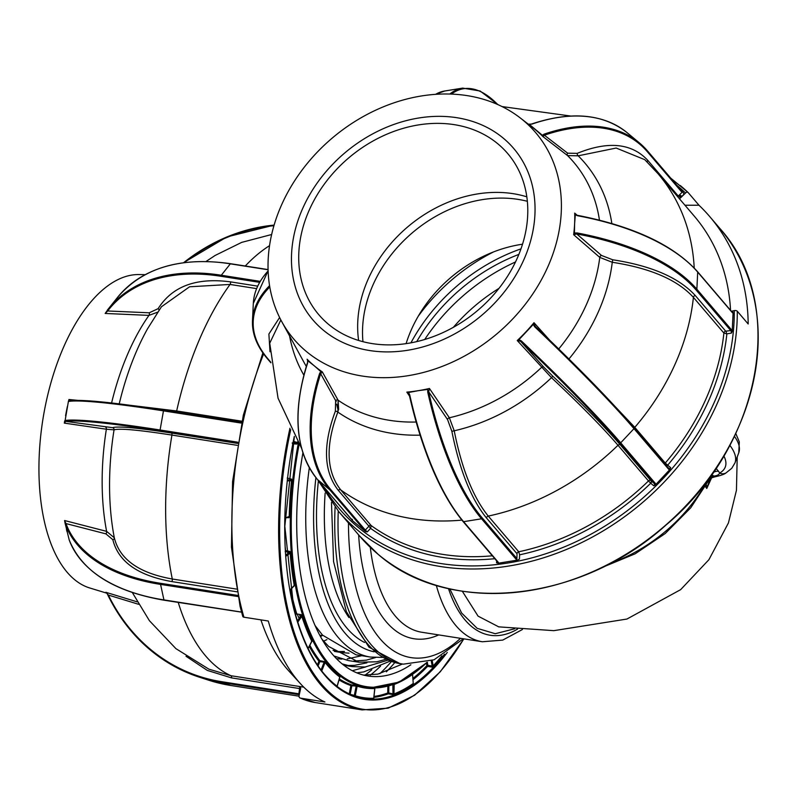 <?xml version="1.0" encoding="UTF-8"?>
<svg xmlns="http://www.w3.org/2000/svg" width="798" height="798" viewBox="0 0 798 798"><rect width="100%" height="100%" fill="white"/><g stroke="black" fill="none" stroke-linecap="round" stroke-linejoin="round"><path stroke-width="1.2" d="M518.88 254.392A166.174 133.685 -40.5 0 0 416.726 341.624M338.661 409.574L338.113 400.227A168.707 135.72 -40.5 0 0 416.117 422.032M338.272 410.88L336.636 404.117M336.138 401.683L335.888 400.387M315.04 625.482L322.522 635.128L356.058 654.809L370.362 657.053A183.37 89.685 -81.1 0 1 309.325 467.718M333.035 650.32L341.903 652.594L349.065 653.173M337.165 651.597L344.437 651.457M323.579 641.143L326.901 639.647M320.467 636.565L322.691 635.308M211.56 591.308L211.989 592.465M235.26 595.029L235.689 596.186M347.13 665.502L354.492 665.352L366.91 662.819M222.093 592.964L222.522 594.121M239.959 420.905L239.699 422.122M319.679 660.624L325.245 662.23M297.155 614.021L299.14 618.39M342.103 663.876L352.357 666.609L365.025 666.998L387.938 660.165M209.854 416.187L209.595 417.394M710.22 478.182A7.641 4.708 63 0 0 711.507 477.852L714.878 476.845A7.641 6.314 78.9 0 0 714.968 476.825M711.068 476.885A7.641 6.224 80.2 0 0 713.592 477.084M711.517 476.416A7.641 6.314 78.9 0 0 714.878 476.845M602.34 567.368L635.158 553.802L665.193 533.553L690.739 507.797L710.32 477.992L710.22 476.645M711.138 476.087C715.926 476.266 718.769 475.259 719.656 473.054A7.641 6.923 60.4 0 0 725.951 472.965L731.756 468.296L734.978 462.9A91.68 30.903 20.5 0 0 729.831 445.314M711.607 476.336A7.641 6.344 79.1 0 0 715.058 476.805C720.774 475.528 724.404 474.251 725.951 472.965M723.846 455.907A84.039 28.329 -159.5 0 1 719.656 473.054L718.569 471.309A7.641 6.145 -40.5 0 0 713.083 472.616M709.532 480.476L706.769 488.466L706.469 485.014M711.626 477.793L706.769 488.466A296.487 99.94 -159.5 0 0 705.492 486.69M514.61 628.794L495.259 633.712L477.154 628.325L461.613 613.004L449.803 588.884M462.301 591.228L478.062 616.126L498.77 626.879M731.337 311.25L734.27 310.631A2.294 1.127 179.5 0 1 737.272 311.21L748.175 323.978A236.846 190.532 -40.5 0 0 709.781 216.647A236.846 190.532 -40.5 0 0 698.958 205.216L688.056 192.448A2.294 1.357 133.6 0 0 687.996 192.388A2.294 1.357 133.6 0 0 685.532 193.016A234.552 188.687 -40.5 0 0 677.801 186.133A234.552 188.687 -40.5 0 0 677.033 185.495M523.129 120.249A159.002 127.909 139.5 0 1 513.543 318.063A159.002 127.909 139.5 0 1 306.302 351.429A159.002 127.909 139.5 0 1 281.674 321.484A159.002 127.909 139.5 0 1 331.649 138.573A159.002 127.909 139.5 0 1 520.136 117.855A159.002 127.909 139.5 0 1 523.129 120.249M308.467 361.285L307.819 360.746L307.519 363.349A192.258 113.136 129.8 0 0 317.574 479.608L352.437 520.605L365.544 531.518L329.684 489.683A192.258 113.136 -50.2 0 1 319.629 373.424L320.666 373.733L322.332 371.928A162.293 130.553 139.5 0 1 314.392 365.913L308.467 361.285L308.736 360.856A162.293 130.553 139.5 0 1 307.08 359.23L308.108 360.985M427.728 392.077L427.808 389.414L418.122 390.701L408.556 392.516L409.763 394.97A192.258 68.947 80.9 0 0 463.598 521.683L498.231 562.241A2.673 1.267 2.8 0 1 498.231 563.218L517.663 560.086A2.673 1.267 2.8 0 1 516.186 559.348L481.553 518.79A192.258 68.947 -99.1 0 1 427.728 392.077L428.676 391.798L429.454 388.476A162.293 130.553 139.5 0 1 418.122 390.701A162.293 130.553 139.5 0 1 406.83 392.117L409.713 394.98M668.624 469.214A0.768 0.618 -40.5 0 0 668.724 468.326A1.905 1.127 129.8 0 0 670.709 467.738L669.901 469.493A2.673 1.576 -50.2 0 1 668.624 469.214L633.991 428.656A192.258 15.631 -136.8 0 0 534.67 326.781L535.109 326.232L533.992 322.701A162.293 130.553 139.5 0 1 525.912 331.858A162.293 130.553 139.5 0 1 517.254 340.537L518.989 339.639L521.383 340.946L520.785 341.504L517.603 340.267M577.812 215.789L575.318 214.712L574.61 223.849L574.42 233.086L576.984 232.926A192.258 91.052 2.8 0 1 696.863 289.225L731.487 329.783A2.673 0.958 -99.1 0 1 732.195 331.35L733.093 312.796A2.673 0.958 -99.1 0 1 732.325 312.636L697.691 272.088A192.258 91.052 -177.2 0 0 577.812 215.789L574.7 213.126A162.293 130.553 139.5 0 1 574.76 215.62A162.293 130.553 139.5 0 1 574.61 223.849A162.293 130.553 139.5 0 1 573.652 234.712L576.725 233.934L601.502 255.45L612.744 259.789C651.397 265.734 678.889 277.634 695.238 295.489A1.905 1.536 -40.5 0 0 693.402 297.365C677.492 279.859 650.44 268.168 612.265 262.273L599.767 257.395L573.652 234.712M520.136 117.855L532.635 127.5A162.293 130.553 139.5 0 1 535.687 129.954A162.293 130.553 139.5 0 1 542.999 136.638L544.366 135.211L567.677 153.186L577.193 153.366C608.166 140.787 631.697 143.121 647.786 160.358A1.905 1.536 -40.5 0 0 647.268 162.104M323.24 330.103A132.019 106.204 -40.5 0 0 495.309 302.402A132.019 106.204 -40.5 0 0 503.269 138.154A132.019 106.204 -40.5 0 0 331.19 165.854A132.019 106.204 -40.5 0 0 323.24 330.103M497.902 143.869A124.159 99.88 -40.5 0 0 342.073 163.889A124.159 99.88 -40.5 0 0 318.841 314.751A124.159 99.88 -40.5 0 0 328.596 324.387A124.159 99.88 -40.5 0 0 484.436 304.367A124.159 99.88 -40.5 0 0 507.668 153.505A124.159 99.88 -40.5 0 0 497.902 143.869M526.83 196.827A124.159 99.88 -40.5 0 0 407.339 227.201A124.159 99.88 -40.5 0 0 358.621 340.457M517.822 552.216L518.939 552.056M650.35 482.9L651.467 481.753M666.111 465.264L666.749 464.476M726.449 333.863A202.473 162.872 -40.5 0 0 726.26 331.29M531.887 124.119L531.528 124.019C571.308 110.842 603.198 113.755 627.218 132.767A192.258 113.136 129.8 0 0 531.887 124.119L528.336 124.179M529.413 124.478L529.712 125.246M280.846 319.948L269.714 343.24M269.993 351.748L268.886 334.033L279.609 317.504M307.469 359.938L307.639 362.93M319.629 373.424L320.806 371.549L314.392 365.913A162.293 130.553 139.5 0 1 308.736 360.856M352.437 520.605L351.798 519.089M364.307 530.231A0.768 0.618 -40.5 0 0 365.304 530.072L367.23 531.927L365.544 531.518M494.81 558.7A227.679 183.161 139.5 0 1 370.591 528.346L368.776 526.042A1.905 1.536 139.5 0 1 371.2 525.593A225.385 181.316 -40.5 0 0 492.336 555.797M335.35 411.229L335.639 400.586A1.905 1.506 150.9 0 1 338.123 400.237L337.843 412.087A1.905 0.758 21.5 0 0 335.35 411.229C322.661 445.194 323.639 471.568 338.302 490.351A1.905 1.536 -40.5 0 1 340.726 489.902A225.385 181.316 -40.5 0 0 461.882 520.106M420.057 435.149A176.687 142.134 139.5 0 1 337.843 412.087C325.335 445.424 326.292 471.359 340.726 489.902L371.2 525.593L370.591 528.346L367.23 531.927M409.763 394.97L408.556 393.274M535.109 326.232L535.109 326.232A191.49 15.571 43.2 0 1 634.041 427.708A0.768 0.618 -40.5 0 1 634.101 427.768C610.64 400.536 577.642 366.691 535.109 326.232L534.83 325.943M597.343 387.718L634.789 427.359A225.385 181.316 -40.5 0 0 693.402 297.365L723.886 333.055A1.905 1.536 139.5 0 1 725.711 331.18L730.749 330.562L696.125 290.013A191.49 90.683 -177.2 0 0 576.725 233.934L576.984 232.926M575.318 214.712L574.849 213.734L575.268 215.63M732.195 331.35L731.407 333.105A1.905 0.688 80.9 0 0 730.749 330.562A0.768 0.618 139.5 0 0 731.487 329.783M732.325 312.636A0.768 0.618 -40.5 0 0 731.836 312.078M670.709 467.738L665.263 463.049A225.385 181.316 -40.5 0 0 723.886 333.055L726.868 333.843A227.679 183.161 139.5 0 1 667.647 465.194A1.905 1.127 -50.2 0 1 666.639 465.882M664.854 463.778A1.905 1.536 139.5 0 1 665.263 463.049L634.789 427.359A1.905 1.536 -40.5 0 0 634.37 428.087M521.383 340.946A192.258 15.631 43.2 0 1 620.704 442.82L655.338 483.379A2.673 1.576 -50.2 0 1 655.527 484.825L669.901 469.493M534.67 326.781L533.234 324.457L518.989 339.639M552.815 376.217L551.488 377.683A176.687 142.134 139.5 0 1 454.212 430.79L449.364 417.763A168.707 135.72 -40.5 0 0 541.433 367.499A1.905 1.387 138.1 0 1 543.727 367.09L552.815 376.217C581.852 403.469 604.385 426.381 620.415 444.935A1.905 1.536 -40.5 0 0 618.001 445.254C602.37 427.139 580.196 404.616 551.488 377.683L517.254 340.537M516.186 559.348A0.768 0.618 -40.5 0 0 516.924 558.56L517.004 553.722A1.905 1.536 139.5 0 1 518.75 551.777L488.266 516.087A1.905 1.536 -40.5 0 0 486.521 518.032C471.189 499.079 459.628 470.172 451.868 431.329L454.212 430.79C461.803 468.955 473.154 497.383 488.266 516.087A225.385 181.316 -40.5 0 0 618.001 445.254L648.475 480.945A1.905 1.536 139.5 0 1 650.899 480.625L651.278 480.995A1.905 1.127 -50.2 0 1 650.719 483.239L648.475 480.945A225.385 181.316 -40.5 0 1 518.75 551.777L519.628 554.81L519.418 559.139L517.663 560.086M429.454 388.476L449.364 417.763A1.905 1.416 145.8 0 0 447.558 419.588L451.868 431.329M655.527 484.825L653.771 485.792A1.905 1.127 129.8 0 0 654.34 483.538L619.707 442.98A191.49 15.571 -136.8 0 0 520.785 341.504L543.727 367.09M498.231 563.218L496.536 562.819A1.905 0.908 -177.2 0 0 497.703 562.081L497.703 562.051A0.768 0.618 139.5 0 1 497.563 561.672M307.519 363.349L307.609 362.861A191.49 112.678 -50.2 0 0 301.085 388.247M694.22 267.998A225.385 181.316 -40.5 0 0 657.911 173.565L644.764 159.67L616.186 148.039L578.191 155.819L567.577 155.59L542.999 136.638M574.67 233.804A124.159 99.88 -40.5 0 0 573.912 232.557M682.18 191.54L683.317 192.697L682.26 191.819M530.062 125.017L542.391 135.281L543.997 134.194L544.366 135.211A191.49 112.678 129.8 0 1 647.407 151.81A0.768 0.618 139.5 0 0 647.507 150.922L639.328 142.842A192.258 113.136 -50.2 0 1 647.447 150.862A0.768 0.618 139.5 0 1 647.507 150.922L682.14 191.48A0.768 0.618 139.5 0 1 682.031 192.368L647.407 151.81M647.557 150.992L682.081 191.42A0.768 0.618 139.5 0 1 682.14 191.48M682.031 192.368L678.27 196.049L647.786 160.358M678.679 195.949L680.604 197.794L679.298 198.602A2.294 1.357 133.6 0 0 680.614 197.804L685.532 193.016M684.963 205.236L698.958 205.216M730.549 310.332A225.385 181.316 -40.5 0 0 694.26 216.118L657.911 173.565M732.165 312.227A1.905 0.688 80.9 0 0 732.464 311.26L733.093 312.796M731.407 333.105L726.868 333.843M683.317 192.697L683.956 194.223L680.604 197.794A227.679 183.161 139.5 0 1 680.614 197.804M406.092 343.639A124.159 99.88 139.5 0 1 407.608 339.1A124.159 99.88 139.5 0 1 522.53 244.208M362.95 341.684A124.159 99.88 139.5 0 1 369.294 294.233A124.159 99.88 139.5 0 1 527.358 201.296M574.041 231.39A124.159 99.88 139.5 0 1 574.48 231.969M575.168 232.886A124.159 99.88 139.5 0 1 575.797 233.764M290.652 589.582A214.532 104.927 98.9 0 0 293.075 600.515A214.532 104.927 98.9 0 0 296.806 613.971L295.868 614.37A215.3 105.306 -81.1 0 1 292.118 600.864A215.3 105.306 -81.1 0 1 292.008 600.415M292.427 443.768L296.756 444.057L298.312 442.78M287.21 478.042L291.44 479.079L292.537 480.775L287.38 480.865M287.17 517.653L288.926 517.722L290.223 516.406L289.235 516.456L284.916 518.51M285.305 547.578A214.532 104.927 98.9 0 0 285.494 550.56L289.794 551.428L289.465 552.406L290.183 553.164L285.834 556.256M293.744 586.301L295.22 585.153A214.004 104.668 98.9 0 1 291.17 552.984L289.794 551.428M410.88 664.764A202.473 99.032 -81.1 0 1 368.058 676.026A202.473 99.032 -81.1 0 1 304.706 594.39A202.473 99.032 -81.1 0 1 302.911 452.835M220.178 419.06L220.438 417.843M229.724 420.556L229.984 419.339M196.478 415.339L196.737 414.122M206.024 416.835L206.283 415.618M182.323 413.115L182.582 411.908M225.086 594.52L224.697 593.373M234.632 596.026L234.243 594.869M201.385 590.809L201.006 589.652M210.931 592.306L210.552 591.148M177.685 587.089L177.306 585.932M187.231 588.585L186.852 587.438M300.557 698.15A236.846 115.85 98.9 0 0 315.33 702.559L300.118 698.021A2.294 1.985 114.1 0 0 300.557 698.15L324.916 701.971A236.846 115.85 -81.1 0 1 300.527 683.776A236.846 115.85 -81.1 0 1 268.278 621.024L243.919 617.203A2.294 1.377 163.9 0 1 242.762 616.405L240.058 606.271L231.45 547.159L232.577 481.663L243.35 415.1L262.881 352.876M299.29 694.699L221.744 682.529L221.535 681.672L298.891 693.811L299.579 688.564A1.905 0.938 98.9 0 0 299.579 687.158A1.905 0.938 98.9 0 0 299.1 686.42L303.779 687.158M300.118 698.021A2.294 1.985 114.1 0 1 299.08 695.617L300.577 688.953A2.294 1.985 114.1 0 0 299.1 686.42L231.021 675.736A225.385 110.244 -81.1 0 1 178.233 602.43M145.196 274.662L138.912 274.562A159.002 77.765 98.9 0 0 58.294 360.247A159.002 77.765 98.9 0 0 45.217 525.074A159.002 77.765 98.9 0 0 89.745 587.976L106.842 593.193M66.473 529.493A162.293 79.381 98.9 0 0 66.753 530.61A162.293 79.381 98.9 0 0 67.012 531.658M287.569 517.094L288.806 517.084M293.405 441.294L297.355 442.571A214.762 105.047 -81.1 0 1 297.484 441.902M297.983 442.72L297.355 442.571M292.208 442.91L296.547 443.199L293.235 442.132M287.48 479.987L290.981 479.847L291.559 480.695A214.762 105.047 -81.1 0 0 289.235 516.456L288.557 517.134M288.926 517.722L288.627 517.114M284.926 518.092L289.235 516.456M339.31 678.948A214.532 104.927 98.9 0 0 351.629 684.903A0.768 0.668 -71.3 0 0 350.881 685.552A215.3 105.306 -81.1 0 1 339.03 679.906M349.225 694.021L350.881 685.552M356.177 686.061L351.838 685.761L350.162 694.3L354.342 695.407L356.177 686.061L357.155 686.15L355.28 695.736A224.557 109.835 98.9 0 0 373.703 698.26L373.703 698.26A0.768 0.668 -92 0 0 374.222 699.108L373.793 698.769M354.342 695.407L355.28 695.736A0.768 0.668 -72.3 0 0 355.619 696.534M375.26 687.916A0.768 0.668 -92 0 0 374.751 688.554L374.751 688.554A214.762 105.047 -81.1 0 1 357.155 686.15A0.768 0.668 -72.4 0 1 357.903 685.502L351.629 684.903M388.865 685.841L388.726 692.943L392.995 693.901L392.845 684.614M388.726 692.943L387.738 692.993A0.768 0.638 -110.1 0 0 388.327 693.831A224.777 109.944 -81.1 0 1 373.903 697.362M393.165 684.494L394.172 684.455L393.973 693.971A0.768 0.638 -111 0 0 394.561 694.809L388.327 693.831M393.973 693.971A224.557 109.835 98.9 0 0 413.244 683.487L412.576 674.44M413.244 683.487A0.768 0.599 -125.2 0 0 413.893 684.285L413.234 683.367M412.875 678.47A224.019 109.575 98.9 0 0 426.89 665.602L426.441 663.138M426.89 665.602A0.768 0.549 -136.4 0 0 427.608 666.34A224.777 109.944 -81.1 0 1 412.965 679.706M432.197 660.564L433.174 665.891L432.187 666.081L431.249 660.934M427.309 662.31L427.858 665.303L432.187 666.081M441.893 655.836A224.557 109.835 98.9 0 1 433.174 665.891A0.768 0.539 -136.8 0 0 433.893 666.629L431.937 667.118L427.608 666.34M68.867 401.404A0.768 0.748 -98.6 0 1 69.496 400.796L69.496 400.796C82.264 399.289 113.755 402.441 163.949 410.232L241.335 422.381A1.905 1.666 -72.1 0 0 241.694 422.391L163.949 410.232L163.47 410.87A192.258 12.997 -168.9 0 0 68.867 401.404L68.907 399.499L69.755 400.805A191.49 12.948 11.1 0 1 163.919 410.232M157.974 312.038L148.967 315.38L105.156 313.454L107.66 310.981L149.226 312.796L158.124 308.666C172.248 286.253 196.378 277.325 230.522 281.874A1.905 0.938 -81.1 0 1 230.053 284.447L189.575 286.781L161.435 306.771L147.61 328.666A176.687 86.423 98.9 0 0 119.221 403.888M68.907 399.499L78.034 400.387M112.548 427.678A1.905 1.895 -113.1 0 1 114.054 429.853A176.687 86.423 98.9 0 0 114.323 537.782L106.613 531.358A168.707 82.523 -81.1 0 1 106.363 429.214L64.319 423.12L65.715 421.374L112.548 427.678C117.914 426.012 137.525 427.788 171.38 433.025A1.905 0.938 -81.1 0 1 171.909 433.773A1.905 0.938 -81.1 0 1 171.929 435.08C138.732 429.942 119.441 428.197 114.054 429.853L106.363 429.214A1.905 1.127 98.2 0 0 105.615 427.159M237.854 596.495A2.673 1.776 38.7 0 1 237.465 596.465L160.109 584.326A192.258 109.027 166.2 0 1 65.386 524.386A0.768 0.628 -20.2 0 1 65.975 523.568L64.558 520.525L106.613 531.358A1.905 1.077 104.4 0 1 105.875 533.852L112.827 539.677C118.244 561.593 137.884 575.558 171.75 581.572A1.905 0.938 -81.1 0 0 172.288 579.009A225.385 110.244 -81.1 0 1 171.929 435.08L237.265 445.334M132.348 592.575L149.426 620.714L175.899 648.634L208.896 669.163L231.021 675.736A1.905 0.938 -81.1 0 1 231.5 676.475A1.905 0.938 -81.1 0 1 231.5 677.881L207.33 670.42L186.024 656.265M137.216 601.862L105.855 592.296L108.368 595.069A191.49 166.523 -72.1 0 0 221.535 681.672M64.668 521.094A162.293 79.381 98.9 0 0 65.246 523.987M67.401 406.352A162.293 79.381 98.9 0 0 66.453 411.03A162.293 79.381 98.9 0 0 65.566 415.748M64.668 420.915A162.293 79.381 98.9 0 0 64.399 422.571M107.331 310.452A162.293 79.381 98.9 0 0 105.516 312.956M230.961 685.502L299.021 696.185L230.901 685.502L208.567 680.165A192.258 167.191 -72.1 0 0 230.901 685.502L221.744 682.529A192.258 167.191 107.9 0 1 199.42 677.203A192.258 167.191 107.9 0 1 108.129 595.587L108.368 595.069L138.603 604.295M108.129 595.587L106.972 593.333M107.331 310.252L107.421 310.063A0.768 0.569 37.6 0 0 107.66 310.981A191.49 126.902 -141.3 0 1 220.527 276.218L230.333 263.849M129.695 405.234L176.657 410.97L241.954 421.214M256.607 288.617L230.053 284.447A225.385 110.244 -81.1 0 0 176.657 410.97A1.905 0.938 -81.1 0 1 176.129 412.147M68.508 400.796L65.127 420.476A192.258 12.997 11.1 0 1 159.73 429.942L237.086 442.082A2.673 2.324 107.9 0 1 237.784 442.331M65.127 420.476A0.768 0.748 81.4 0 0 65.715 421.374A191.49 12.948 -168.9 0 1 159.939 430.81L163.47 410.87L240.826 423.01L241.305 422.371M237.086 442.082L237.295 442.95L159.939 430.81M112.827 539.677A1.905 1.576 -11.3 0 0 114.323 537.782C119.6 559.328 138.922 573.074 172.288 579.009L236.407 589.074M65.386 524.386L69.217 539.977A192.258 109.027 -13.8 0 0 163.939 599.916L160.318 583.268L237.624 595.398M69.217 539.977A0.768 0.628 159.8 0 0 69.236 540.027C82.084 571.498 113.735 591.567 164.179 600.226L241.325 612.136M300.527 683.776L288.996 671.158A225.385 110.244 -81.1 0 1 260.916 619.866M299.1 694.669L298.891 693.811L299.469 693.881M356.796 672.844L363.798 671.896L390.9 660.824M321.035 670.071L324.158 662.131L325.085 662.48L321.744 670.978A224.557 109.835 98.9 0 0 337.105 686.2L337.105 686.2A0.768 0.648 -53.1 0 0 337.095 686.589M320.906 670.42L321.744 670.978A0.768 0.608 -38.4 0 0 321.744 670.998M324.158 662.131L319.799 661.652L318.093 665.991M339.848 676.804L340.566 676.395A0.768 0.648 -53.1 0 0 339.758 677.013L339.758 677.013A214.762 105.047 -81.1 0 1 325.085 662.48A0.768 0.608 -38.4 0 1 325.953 661.911L319.779 660.624A0.768 0.608 -37.7 0 0 318.911 661.193A215.3 105.306 -81.1 0 1 309.255 646.39M317.424 664.993L318.911 661.193M297.335 621.024L300.996 615.707L301.824 616.295L297.724 622.26M311.769 641.562L312.706 640.714A0.768 0.549 -26.4 0 0 311.799 641.203L311.39 641.682L311.799 641.203A214.762 105.047 -81.1 0 1 301.824 616.295L302.771 615.886L301.155 614.65L296.806 613.971M375.459 657.582L366.392 660.136L353.664 661.103M385.923 659.258L376.925 661.791L358.891 662.22L348.357 660.564L333.953 656.006M213.774 418.052L214.034 416.835M198.004 590.271L197.535 589.114M190.074 414.332L190.333 413.115M358.891 662.22L328.686 646.49L321.993 639.278M361.753 655.707L347.27 658.909M341.843 659.088L336.457 658.679M402.481 664.026L377.953 674.111L363.549 675.098M300.297 616.714L299.36 614.37M365.843 666.919L352.327 670.739M318.372 665.283L317.494 664.814M319.789 661.692L318.971 661.083M295.22 585.153L294.253 585.443A214.762 105.047 -81.1 0 1 290.183 553.164L291.17 552.984M285.744 555.049L289.465 552.406L285.165 551.528M184.498 412.207A139.431 68.199 98.9 0 0 184.178 413.404M410.94 342.831A166.174 133.685 139.5 0 1 520.974 248.866M493.613 251.889A171.909 138.293 -40.5 0 0 418.212 316.277M325.145 493.074A166.174 81.276 98.9 0 0 348.906 617.512M364.566 642.46A171.909 84.079 -81.1 0 1 318.362 481.104M315.918 477.613A177.635 86.882 98.9 0 0 374.142 651.796M424.716 339.489A177.635 142.902 139.5 0 1 515.518 261.953M463.359 638.779L434.052 659.796L403.309 664.155A185.276 90.623 -81.1 0 1 338.242 511.019M348.467 522.999A177.635 86.882 98.9 0 0 460.516 638.33M335.09 507.169A185.276 90.623 98.9 0 0 400.017 663.647L403.309 664.155M498.979 288.377A158.533 127.53 -40.5 0 0 453.404 327.29M735.776 433.484L739.307 441.893L738.758 452.795A91.68 30.903 -159.5 0 0 734.419 436.307M609.702 563.647A150.892 121.386 -40.5 0 0 707.936 479.758M716.015 468.316L718.569 471.309M370.302 547.338A150.892 73.805 98.9 0 0 421.803 632.255L482.371 641.762A150.892 73.805 -81.1 0 1 436.307 585.343M438.72 634.909A158.533 77.546 -81.1 0 1 358.641 534.899M448.486 588.585A143.251 70.064 98.9 0 0 517.563 629.083M719.806 228.388C787.806 303.17 762.05 444.606 665.921 525.124C579.897 602.819 448.725 616.226 378.232 554.41L359.569 535.997A236.846 190.532 -40.5 0 0 378.202 554.381A236.846 190.532 -40.5 0 0 675.477 516.196A236.846 190.532 -40.5 0 0 719.806 228.388L709.781 216.647M680.255 185.505A236.846 190.532 139.5 0 1 687.926 192.338M737.272 311.21A236.846 190.532 139.5 0 1 598.56 533.603A236.846 190.532 139.5 0 1 357.275 529.872A236.846 190.532 139.5 0 1 338.651 511.488L317.684 479.748M323.908 487.029A234.552 188.687 -40.5 0 0 357.953 527.169A234.552 188.687 -40.5 0 0 596.904 530.87A234.552 188.687 -40.5 0 0 734.27 310.631M322.332 371.928L338.123 400.237M409.514 396.067L406.83 392.117M533.992 322.701L549.573 340.068M558.74 348.965A168.707 135.72 -40.5 0 0 599.767 257.395A1.905 1.436 131 0 1 601.502 255.45M574.7 213.126L577.263 215.34M599.448 220.108A168.707 135.72 -40.5 0 0 567.577 155.59A1.905 1.546 127.6 0 1 567.677 153.186M270.881 362.781L267.46 358.771C256.916 346.362 251.929 333.624 252.487 320.547A192.258 91.052 2.8 0 0 267.33 358.382A0.768 0.618 -40.5 0 0 268.008 358.94L270.831 362.252M435.489 94.344L444.705 91.002A192.258 68.947 80.9 0 0 435.588 94.344M269.784 286.961A191.49 90.683 -177.2 0 0 268.008 358.94M268.118 270.921A192.258 91.052 -177.2 0 0 253.315 303.41L252.487 320.547A192.258 91.052 2.8 0 1 269.574 285.664M303.829 375.09A176.687 142.134 139.5 0 1 289.584 335.958M281.674 321.484L304.048 362.432A168.707 135.72 -40.5 0 0 306.302 366.362M307.35 363.02C292.018 412.985 295.4 451.828 317.514 479.548A0.768 0.618 139.5 0 0 317.574 479.608L329.684 489.683A0.768 0.618 -40.5 0 0 330.681 489.523L365.304 530.072L368.666 526.5M335.639 400.586L320.666 373.733A191.49 112.678 129.8 0 0 330.681 489.523M447.558 419.588L428.676 391.798A191.49 68.668 80.9 0 0 482.291 518.002A0.768 0.618 -40.5 0 1 481.553 518.79L463.598 521.683A0.768 0.618 139.5 0 1 462.93 521.124A191.49 68.668 -99.1 0 1 409.314 394.91L409.374 395M619.707 442.98A0.768 0.618 139.5 0 0 620.704 442.82L633.991 428.656A0.768 0.618 -40.5 0 0 634.101 427.768L668.724 468.326A1.905 1.127 129.8 0 0 668.744 468.346A0.768 0.618 -40.5 0 0 668.664 468.266L634.151 427.838M612.744 259.789L612.265 262.273A176.687 142.134 139.5 0 1 568.944 358.99M696.125 290.013A0.768 0.618 139.5 0 0 696.863 289.225L697.691 272.088A0.768 0.618 -40.5 0 0 697.203 271.519M577.812 215.62L577.622 215.45A191.49 90.683 2.8 0 1 684.475 259.31M695.238 295.489L725.711 331.18M655.338 483.379A0.768 0.618 139.5 0 1 654.34 483.538L651.278 480.995M653.771 485.792L650.719 483.239A227.679 183.161 139.5 0 1 519.628 554.81M620.415 444.935L650.899 480.625M517.004 553.722L486.521 518.032M482.291 518.002L516.924 558.56M498.231 562.241A0.768 0.618 139.5 0 1 497.683 562.061L497.713 562.101M496.536 562.819L496.635 560.834M368.776 526.042L338.302 490.351M352.457 519.528L352.317 520.326L317.514 479.548A0.768 0.618 139.5 0 1 317.464 479.478M449.783 94.044A192.258 68.947 -99.1 0 1 462.66 88.109L444.705 91.002M537.224 131.251L541.762 134.752M542.411 135.251L543.029 135.73M577.193 153.366A1.905 1.007 -113.3 0 0 578.191 155.819A176.687 142.134 139.5 0 1 611.837 223.49M497.723 104.538A191.49 68.668 80.9 0 0 451.389 94.094M543.997 134.194A192.258 113.136 -50.2 0 1 639.328 142.842L627.218 132.767M677.791 196.837A1.905 1.536 139.5 0 1 678.27 196.049M731.487 311.42L732.464 311.26M681.981 196.328A236.846 190.532 -40.5 0 0 679.627 194.931M678.998 195.61A236.088 189.914 139.5 0 1 681.352 196.996M427 662.37A213.994 104.668 -81.1 0 1 370.781 687.856A213.994 104.668 -81.1 0 1 298.711 601.034A213.994 104.668 -81.1 0 1 298.332 443.289M292.537 480.775A214.004 104.668 98.9 0 0 290.223 516.406M299.1 444.506A213.226 104.289 98.9 0 0 299.669 600.685A213.226 104.289 98.9 0 0 426.86 662.41M304.726 641.841A225.325 110.214 98.9 0 0 358.611 697.412A225.325 110.214 98.9 0 0 444.676 654.151M447.289 652.425A226.093 110.583 -81.1 0 1 293.654 608.206A226.093 110.583 -81.1 0 1 294.282 436.426M290.701 429.713A236.088 115.471 98.9 0 0 288.976 614.051A236.088 115.471 98.9 0 0 463.788 638.849M463.937 638.869L440.277 671.766L414.591 695.248L388.107 708.175L362.073 709.891A236.846 115.85 -81.1 0 1 287.958 614.39A236.846 115.85 -81.1 0 1 289.953 428.247M263.629 353.923A236.846 115.85 98.9 0 0 241.215 607.059A236.846 115.85 98.9 0 0 243.919 617.203M353.953 695.966A236.846 115.85 98.9 0 0 354.771 695.567M386.362 671.826A236.846 115.85 98.9 0 0 394.83 662.549M299.579 688.564L231.5 677.881M391.449 661.512A234.552 114.722 -81.1 0 1 379.808 673.712M374.222 699.108A225.315 110.204 -81.1 0 1 358.561 697.392M357.903 685.502A214.004 104.668 98.9 0 0 370.671 687.856A214.004 104.668 98.9 0 0 370.721 687.856M373.703 698.26L374.751 688.554M374.003 696.435A224.019 109.575 98.9 0 0 387.738 692.993L387.878 686.1M394.262 684.105A0.768 0.638 -111 0 0 394.172 684.455A214.762 105.047 -81.1 0 0 412.386 674.569M413.893 684.285A225.315 110.204 -81.1 0 1 394.561 694.809M444.406 654.32A225.315 110.204 -81.1 0 1 433.893 666.629M171.38 433.025L237.595 443.409M268.078 269.764L229.854 263.769A192.258 127.411 -141.3 0 0 117.505 297.435C142.583 267.889 180.129 256.617 230.123 263.629L268.068 269.584M371.808 669.741A225.385 110.244 -81.1 0 1 364.975 675.178M300.627 688.594L299.609 688.425L300.627 688.594M299.599 690.21L300.267 690.32M245.275 266.003A225.385 110.244 -81.1 0 1 269.534 245.674M111.59 402.98A168.707 82.523 -81.1 0 1 148.967 315.38A1.905 1.057 92.5 0 0 149.226 312.796M158.124 308.666A1.905 1.426 -150 0 1 159.031 310.213M105.875 533.852L65.975 523.568A191.49 108.598 -13.8 0 0 160.318 583.268M350.492 687.517A227.679 111.361 98.9 0 0 351.599 686.998M353.813 685.901A227.679 111.361 98.9 0 0 355.24 685.153M370.372 675.108A227.679 111.361 98.9 0 0 380.576 666.111M321.594 635.507A191.49 126.902 38.7 0 1 319.739 635.208M183.62 262.702A192.258 167.191 107.9 0 1 274.103 225.106L226.931 236.916L183.49 262.722M273.923 225.724A191.49 166.523 -72.1 0 0 184.358 262.612M117.505 297.435L107.411 310.063A192.258 127.411 38.7 0 1 108.388 308.826A192.258 127.411 38.7 0 1 220.737 275.16L260.208 281.355M259.629 282.352L220.527 276.218M230.522 281.874L257.684 286.133M241.565 422.99A2.673 2.324 107.9 0 1 240.826 423.01M236.906 591.797L171.75 581.572M241.295 612.046L163.939 599.916L241.295 612.046A2.673 1.776 38.7 0 1 241.565 612.106M337.105 686.2L339.758 677.013M325.953 661.911A214.004 104.668 98.9 0 0 340.566 676.395M309.824 645.293A214.532 104.927 98.9 0 0 319.779 660.624M308.008 648.505L311.799 641.203M302.771 615.886A214.004 104.668 98.9 0 0 312.706 640.714M289.973 589.991L294.253 585.443M341.903 652.594L334.442 651.417M343.838 665.273L352.357 666.609M382.412 657.432L370.362 657.053M710.32 477.992L713.083 475.478L711.068 475.478M738.758 452.795L734.978 462.9M709.482 480.586L711.507 477.852M522.411 629.512L502.7 640.106L482.371 641.762M331.479 502.441L333.564 561.632L346.352 611.667L368.975 647.178L400.017 663.647M498.57 626.849L553.842 630.659L626.939 619.039L680.664 589.632L708.913 559.697L728.424 522.959L736.444 490.301L737.212 456.925M687.996 192.388L670.809 178.203M269.714 343.17L278.053 398.202L301.594 448.376M732.195 312.257L697.572 271.699C673.622 245.116 633.672 226.343 577.722 215.38M409.264 394.96C422.361 451.578 440.287 493.753 463.049 521.503L497.683 562.061M268.108 270.741L253.315 303.41M575.438 214.333L576.784 215.51M498.161 104.738L480.107 91.002L462.66 88.109M502.052 106.573L570.65 116.029M359.569 535.997L338.651 511.488M370.671 687.856L399.12 682.11L427.359 662.26M358.611 697.412C328.547 688.574 306.921 658.739 293.734 607.916L284.816 526.311L294.362 436.556M362.073 709.891L315.33 702.559M374.851 688.554L373.803 698.22M206.044 261.475L215.111 255.47L241.674 242.383L271.639 234.512M108.039 595.517C128.518 636.245 158.972 663.477 199.42 677.203L208.567 680.165M339.828 677.143L337.185 686.29M311.809 641.472L308.078 648.654M294.133 585.882L290.013 590.251"/></g></svg>
